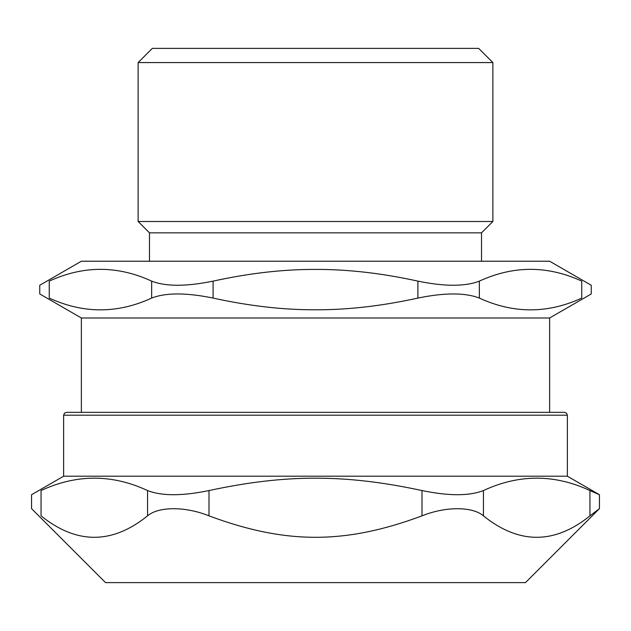<?xml version="1.0" encoding="UTF-8"?>
<svg xmlns="http://www.w3.org/2000/svg" width="631" height="631" viewBox="0 0 631 631"><rect width="100%" height="100%" fill="white"/><g stroke="black" fill="none" stroke-linecap="round" stroke-linejoin="round"><path stroke-width="0.95" d="M209.003 490.555C285.764 474.047 345.236 474.047 421.997 490.555L421.997 515.858C345.236 544.443 285.764 544.443 209.003 515.858L209.003 490.555C182.209 496.1 161.725 496.1 147.559 490.555L147.559 515.858C158.531 506.338 185.522 506.338 209.003 515.858M147.559 515.858C112.058 544.443 76.556 544.443 41.054 515.858C28.553 506.338 28.553 506.338 41.054 515.858L41.054 490.555C76.556 474.047 112.058 474.047 147.559 490.555M41.054 490.555C28.434 496.1 28.434 496.1 41.054 490.555M567.364 476.2L599.45 494.72L589.946 490.555L589.946 515.858L599.45 508.633L525.465 582.618L105.535 582.618L31.55 508.633L31.55 494.72L63.636 476.2L567.364 476.2L567.364 415.182L566.551 413.195L564.524 412.343L66.476 412.343L64.449 413.195L63.636 415.182L567.364 415.182M589.946 515.858C554.444 544.443 518.942 544.443 483.441 515.858L483.441 490.555C518.942 474.047 554.444 474.047 589.946 490.555M421.997 515.858C445.478 506.338 472.469 506.338 483.441 515.858M483.441 490.555C469.275 496.1 448.791 496.1 421.997 490.555M81.367 317.985L81.367 412.343L549.633 412.343L549.633 317.985L81.367 317.985L39.745 293.951L39.745 285.259L81.367 261.226L549.633 261.226L591.255 285.259L591.255 293.951L549.633 317.985M481.516 261.226L481.516 232.847L149.484 232.847L149.484 261.226M417.903 298.077C381.739 306.011 347.602 309.916 315.5 309.789C283.398 309.916 249.261 306.011 213.097 298.077L213.097 281.126C249.261 273.199 283.398 269.295 315.5 269.413C347.602 269.295 381.739 273.199 417.903 281.126L417.903 298.077C444.705 292.571 465.189 292.571 479.347 298.077L479.347 281.126C465.189 286.632 444.705 286.632 417.903 281.126M213.097 281.126C186.295 286.632 165.811 286.632 151.653 281.126L151.653 298.077C165.811 292.571 186.295 292.571 213.097 298.077M151.653 298.077C117.516 313.781 83.379 313.781 49.25 298.077C36.606 292.571 36.606 292.571 49.25 298.077L49.25 281.126C83.379 265.422 117.516 265.422 151.653 281.126M479.347 281.126C513.484 265.422 547.621 265.422 581.75 281.126C594.394 286.632 594.394 286.632 581.75 281.126L581.75 298.077C594.394 292.571 594.394 292.571 581.75 298.077C547.621 313.781 513.484 313.781 479.347 298.077M49.25 281.126C36.606 286.632 36.606 286.632 49.25 281.126M492.874 62.572L478.684 48.382L152.316 48.382L138.126 62.572L492.874 62.572L492.874 221.497L138.126 221.497L138.126 62.572M599.45 494.72L599.45 508.633M63.636 415.182L63.636 476.2M481.516 232.847L492.874 221.497M149.484 232.847L138.126 221.497"/></g></svg>
